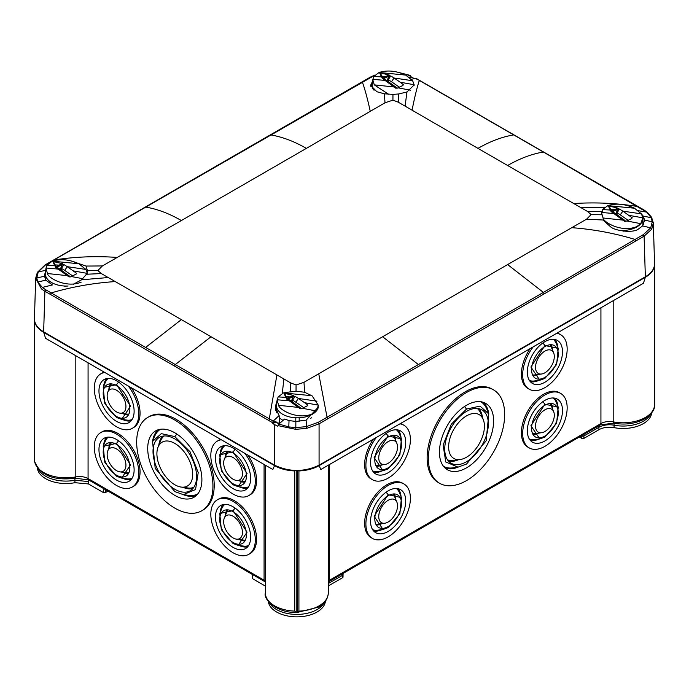 <?xml version="1.0" encoding="UTF-8"?>
<svg xmlns="http://www.w3.org/2000/svg" width="689" height="689" viewBox="0 0 689 689"><rect width="100%" height="100%" fill="white"/><g stroke="black" fill="none" stroke-linecap="round" stroke-linejoin="round"><path stroke-width="1.03" d="M70.39 276.883L76.109 274.153M69.176 277.03L56.369 267.737L57.704 267.72L59.762 269.054L58.444 269.106L45.991 268.012L45.431 273.206A20.971 12.109 180 0 1 45.465 272.965A21.574 12.454 0 0 0 44.363 276.306M81.173 282.154C66.015 288.527 47.739 277.641 47.481 273.533L45.974 268.271L47.007 265.153L52.252 261.174C60.537 258.573 69.408 259.434 78.865 263.749L85.841 269.416L87.176 272.431M56.377 267.728L59.538 265.928L63.931 264.576L61.493 268.383L64.688 270.407L67.272 266.686L76.703 273.395L75.273 274.644M75.661 274.463L76.643 273.421M70.114 276.926L69.158 275.858L47.481 273.533M68.073 286.021A20.971 12.109 180 0 1 64.663 286.021A20.971 12.109 180 0 1 45.465 274.937A20.971 12.109 180 0 1 45.431 273.206M55.706 267.487L55.861 266.419L53.475 261.579L53.019 262.035L55.706 267.487L59.323 265.911M59.435 265.868L63.044 264.404L62.398 263.689L53.475 261.579M63.939 264.576L67.272 266.686L85.841 269.416M59.676 265.868L59.202 265.963M45.879 280.63L45.465 274.937M55.861 266.419L62.398 263.689M34.579 320.661L34.519 320.695A31.461 18.164 0 0 0 43.665 332.339L274.584 465.661A31.461 18.164 0 0 0 294.754 470.94L295.581 470.484M296.236 470.492L296.236 612.409L297.433 612.409L298.914 611.117L298.914 470.94L298.079 470.484M298.914 470.94A31.461 18.164 0 0 0 319.076 465.661L320.833 469.51L492.962 370.131M654.421 265.618L654.481 265.653A31.461 18.164 0 0 1 645.335 277.297L319.076 465.661M654.481 265.187L654.481 405.83A31.461 18.164 180 0 1 645.093 417.612A31.461 18.164 180 0 1 613.184 421.866A11.989 6.916 0 0 0 600.929 423.546L329.592 580.198L329.592 464.446M645.335 277.297L643.44 283.248L497.682 367.349M376.392 437.429A31.461 18.164 120 0 0 365.893 465.299A31.461 18.164 120 0 0 372.413 479.699L371.138 478.967A31.461 18.164 -60 0 1 364.627 464.567A31.461 18.164 -60 0 1 373.292 439.22M400.455 423.537A31.461 18.164 -60 0 1 402.6 424.476L403.875 425.208A31.461 18.164 120 0 0 399.896 423.856M372.413 538.41L371.138 537.678A31.461 18.164 -60 0 1 364.627 523.278A31.461 18.164 -60 0 1 378.356 491.619A31.461 18.164 -60 0 1 402.6 483.187L403.875 483.919A31.461 18.164 120 0 0 379.63 492.351A31.461 18.164 120 0 0 365.893 524.01A31.461 18.164 120 0 0 372.413 538.41A31.461 18.164 120 0 0 396.657 529.979A31.461 18.164 120 0 0 410.386 498.319A31.461 18.164 120 0 0 403.875 483.919M533.165 346.92A31.461 18.164 120 0 0 522.675 374.782A31.461 18.164 120 0 0 529.186 389.182L527.92 388.45A31.461 18.164 -60 0 1 521.401 374.049A31.461 18.164 -60 0 1 530.065 348.712M557.229 333.02A31.461 18.164 -60 0 1 559.373 333.958L560.648 334.699A31.461 18.164 120 0 0 556.669 333.347M529.186 447.893L527.92 447.161A31.461 18.164 -60 0 1 521.401 432.761A31.461 18.164 -60 0 1 535.129 401.101A31.461 18.164 -60 0 1 559.373 392.678L560.648 393.41A31.461 18.164 120 0 0 536.404 401.833A31.461 18.164 120 0 0 522.675 433.493A31.461 18.164 120 0 0 529.186 447.893A31.461 18.164 120 0 0 553.431 439.47A31.461 18.164 120 0 0 567.159 407.81A31.461 18.164 120 0 0 560.648 393.41M439.565 483.256L438.29 482.524A53.931 31.134 -60 0 1 427.128 457.832A53.931 31.134 -60 0 1 450.666 403.565A53.931 31.134 -60 0 1 492.222 389.113L493.496 389.845A53.931 31.134 120 0 0 451.932 404.297A53.931 31.134 120 0 0 428.394 458.573A53.931 31.134 120 0 0 439.565 483.256A53.931 31.134 120 0 0 481.12 468.813A53.931 31.134 120 0 0 504.667 414.537A53.931 31.134 120 0 0 493.496 389.845M148.368 397.648L272.844 469.51L274.541 465.635M294.754 611.117A31.461 18.164 0 0 1 265.377 593.014A31.461 18.164 0 0 0 265.377 593.014C262.957 598.879 276.651 613.003 296.003 612.418L294.746 611.117L294.754 470.94M247.919 455.119A31.461 18.164 60 0 1 256.575 480.466A31.461 18.164 60 0 1 250.064 494.866L248.789 495.598A31.461 18.164 -120 0 0 255.309 481.198A31.461 18.164 -120 0 0 244.819 453.328M221.307 439.763A31.461 18.164 -120 0 0 217.336 441.106L218.602 440.374A31.461 18.164 60 0 1 220.747 439.436M217.336 499.818L218.602 499.086A31.461 18.164 60 0 1 242.847 507.517A31.461 18.164 60 0 1 256.575 539.177A31.461 18.164 60 0 1 250.064 553.577L248.789 554.309A31.461 18.164 -120 0 0 255.309 539.909A31.461 18.164 -120 0 0 241.572 508.249A31.461 18.164 -120 0 0 217.336 499.818A31.461 18.164 -120 0 0 210.817 514.227A31.461 18.164 -120 0 0 224.554 545.886A31.461 18.164 -120 0 0 248.789 554.309M131.392 387.847A31.461 18.164 60 0 1 140.056 413.193A31.461 18.164 60 0 1 133.545 427.593L132.271 428.325A31.461 18.164 -120 0 0 138.79 413.925A31.461 18.164 -120 0 0 128.292 386.055M104.788 372.491A31.461 18.164 -120 0 0 100.809 373.834L102.084 373.102A31.461 18.164 60 0 1 104.228 372.163M100.809 432.546L102.084 431.814A31.461 18.164 60 0 1 126.328 440.245A31.461 18.164 60 0 1 140.056 471.905A31.461 18.164 60 0 1 133.545 486.305L132.271 487.037A31.461 18.164 -120 0 0 138.79 472.637A31.461 18.164 -120 0 0 125.053 440.977A31.461 18.164 -120 0 0 100.809 432.546A31.461 18.164 -120 0 0 94.298 446.954A31.461 18.164 -120 0 0 108.027 478.614A31.461 18.164 -120 0 0 132.271 487.037M147.834 417.37L149.108 416.638A53.931 31.134 60 0 1 190.664 431.081A53.931 31.134 60 0 1 214.21 485.357A53.931 31.134 60 0 1 203.04 510.041L201.765 510.782A53.931 31.134 -120 0 0 212.935 486.089A53.931 31.134 -120 0 0 189.397 431.814A53.931 31.134 -120 0 0 147.834 417.37A53.931 31.134 -120 0 0 136.672 442.054A53.931 31.134 -120 0 0 160.21 496.33A53.931 31.134 -120 0 0 201.765 510.782M34.519 320.23L34.519 460.872A31.461 18.164 180 0 0 75.816 476.909L75.816 355.765M143.648 394.875L45.56 338.29L43.708 332.374M654.412 406.364L654.49 405.83M297.433 470.492L297.433 612.409L318.697 607.069L319.317 605.7A31.461 18.164 0 0 0 328.291 592.996L328.291 465.196M34.588 461.397L34.51 460.872M579.38 436.998L581.783 438.385A1.499 0.861 0 0 0 583.902 438.385L598.913 429.712A14.839 8.569 0 0 1 614.08 427.645A28.611 16.519 0 0 0 651.656 412.892M108.001 491.102L105.486 492.549L105.512 489.664M37.344 467.926A28.611 16.519 0 0 0 74.92 482.688L88.459 483.945L103.367 492.549L105.486 492.549M342.648 573.67L342.588 577.709A1.499 0.861 0 0 0 343.027 577.098L343.027 574.652M342.588 577.709L328.291 585.96M268.271 601.264A28.611 16.519 0 0 0 296.838 616.853A28.611 16.519 0 0 0 325.397 601.264M252.122 574.307L252.587 578.708L265.377 586.089M143.545 394.814L148.368 397.596M497.785 367.297L492.962 370.079M38.472 469.304A28.637 16.527 0 0 0 74.929 480.25L88.597 481.577L88.743 479.208M88.459 483.945L88.459 481.499M374.816 75.213L45.586 264.809L38.291 271.836L36.75 278.003L37.835 282.025L42.305 287.425L45.586 289.681L273.214 421.1L272.904 422.693M581.783 435.612L581.783 435.956A1.499 0.878 0 0 0 583.919 435.948L598.93 427.283A14.813 8.552 180 0 1 614.071 425.208A28.637 16.527 0 0 0 650.519 414.261M328.291 583.531L342.622 575.263A1.499 0.861 0.9 0 0 343.062 574.66L343.079 573.42M372.413 479.699A31.461 18.164 120 0 0 396.657 471.267A31.461 18.164 120 0 0 410.386 439.608A31.461 18.164 120 0 0 403.875 425.208M388.14 432.158A24.856 14.348 120 0 0 371.948 453.922A24.856 14.348 120 0 0 375.565 473.886A24.856 14.348 120 0 0 388.14 472.749A24.856 14.348 120 0 0 404.426 450.709A24.856 14.348 120 0 0 400.412 430.84A24.856 14.348 120 0 0 388.14 432.158M388.14 436.008L374.136 457.556L383.058 470.751L388.14 468.899L399.87 455.007L401.446 438.91L388.14 436.008L386.107 433.476M388.14 437.05A18.861 10.895 120 0 0 375.849 453.569A18.861 10.895 120 0 0 378.597 468.718A18.861 10.895 120 0 0 388.14 467.857A18.861 10.895 120 0 0 400.498 451.123A18.861 10.895 120 0 0 397.458 436.051A18.861 10.895 120 0 0 388.14 437.05M388.14 441.615A13.28 7.665 120 0 0 378.907 455.817A13.28 7.665 120 0 0 384.789 464.515A13.28 7.665 120 0 0 388.14 463.301A13.28 7.665 120 0 0 396.916 443.518A13.28 7.665 120 0 0 388.14 441.615M388.14 490.869A24.856 14.348 120 0 0 371.948 512.633A24.856 14.348 120 0 0 375.565 532.597A24.856 14.348 120 0 0 388.14 531.46A24.856 14.348 120 0 0 404.426 509.421A24.856 14.348 120 0 0 400.412 489.552A24.856 14.348 120 0 0 388.14 490.869M388.14 494.719L374.136 516.268L383.058 529.462L388.14 527.61L399.87 513.718L401.446 497.622L388.14 494.719L386.107 492.187M388.14 495.761A18.861 10.895 120 0 0 375.849 512.28A18.861 10.895 120 0 0 378.597 527.429A18.861 10.895 120 0 0 388.14 526.568A18.861 10.895 120 0 0 400.498 509.843A18.861 10.895 120 0 0 397.458 494.762A18.861 10.895 120 0 0 388.14 495.761M388.14 500.326A13.28 7.665 120 0 0 378.907 514.528A13.28 7.665 120 0 0 384.789 523.227A13.28 7.665 120 0 0 388.14 522.012A13.28 7.665 120 0 0 396.916 502.229A13.28 7.665 120 0 0 388.14 500.326M529.186 389.182A31.461 18.164 120 0 0 553.431 380.759A31.461 18.164 120 0 0 567.159 349.099A31.461 18.164 120 0 0 560.648 334.699M544.921 382.231A24.856 14.348 120 0 0 561.199 360.192A24.856 14.348 120 0 0 557.194 340.332A24.856 14.348 120 0 0 544.921 341.649A24.856 14.348 120 0 0 528.721 363.413A24.856 14.348 120 0 0 532.339 383.377A24.856 14.348 120 0 0 544.921 382.231M544.921 345.499L558.219 348.393L556.643 364.49L544.921 378.382L539.84 380.233L530.918 367.048L544.921 345.499L542.88 342.958M544.921 377.339A18.861 10.895 120 0 0 557.272 360.614A18.861 10.895 120 0 0 554.232 345.542A18.861 10.895 120 0 0 544.921 346.541A18.861 10.895 120 0 0 532.623 363.051A18.861 10.895 120 0 0 535.37 378.209A18.861 10.895 120 0 0 544.921 377.339M544.921 372.783A13.28 7.665 120 0 0 553.689 353.009A13.28 7.665 120 0 0 544.921 351.097A13.28 7.665 120 0 0 535.68 365.308A13.28 7.665 120 0 0 541.563 374.006A13.28 7.665 120 0 0 544.921 372.783M544.921 440.943A24.856 14.348 120 0 0 561.199 418.903A24.856 14.348 120 0 0 557.194 399.043A24.856 14.348 120 0 0 544.921 400.361A24.856 14.348 120 0 0 528.721 422.124A24.856 14.348 120 0 0 532.339 442.088A24.856 14.348 120 0 0 544.921 440.943M544.921 404.21L558.219 407.104L556.643 423.201L544.921 437.093L539.84 438.945L530.918 425.759L544.921 404.21L542.88 401.67M544.921 436.051A18.861 10.895 120 0 0 557.272 419.325A18.861 10.895 120 0 0 554.232 404.254A18.861 10.895 120 0 0 544.921 405.253A18.861 10.895 120 0 0 532.623 421.771A18.861 10.895 120 0 0 535.37 436.921A18.861 10.895 120 0 0 544.921 436.051M544.921 431.495A13.28 7.665 120 0 0 553.689 411.721A13.28 7.665 120 0 0 544.921 409.809A13.28 7.665 120 0 0 535.68 424.019A13.28 7.665 120 0 0 541.563 432.718A13.28 7.665 120 0 0 544.921 431.495M466.531 405.27A38.308 22.117 120 0 0 441.563 438.815A38.308 22.117 120 0 0 447.144 469.588A38.308 22.117 120 0 0 466.531 467.831A38.308 22.117 120 0 0 491.619 433.855A38.308 22.117 120 0 0 485.444 403.237A38.308 22.117 120 0 0 466.531 405.27M466.531 409.059L451.295 424.217L443.113 445.085L445.774 462L458.039 467.142L466.531 464.041L486.141 440.814L488.768 413.9L480.026 406.114L466.531 409.059L464.498 406.536M466.531 411.385A30.824 17.793 120 0 0 446.446 438.376A30.824 17.793 120 0 0 450.933 463.129A30.824 17.793 120 0 0 466.531 461.716A30.824 17.793 120 0 0 486.718 434.389A30.824 17.793 120 0 0 481.749 409.757A30.824 17.793 120 0 0 466.531 411.385M466.531 415.88A25.312 14.615 120 0 0 448.927 442.967A25.312 14.615 120 0 0 460.14 459.546A25.312 14.615 120 0 0 466.531 457.22A25.312 14.615 120 0 0 483.247 419.523A25.312 14.615 120 0 0 466.531 415.88M217.336 441.106A31.461 18.164 -120 0 0 210.817 455.515A31.461 18.164 -120 0 0 224.554 487.175A31.461 18.164 -120 0 0 248.789 495.598M233.063 488.647A24.856 14.348 -120 0 0 245.646 489.793A24.856 14.348 -120 0 0 249.263 469.82A24.856 14.348 -120 0 0 233.063 448.057A24.856 14.348 -120 0 0 220.79 446.739A24.856 14.348 -120 0 0 216.785 466.608A24.856 14.348 -120 0 0 233.063 488.647M233.063 451.915L247.067 473.455L238.144 486.649L233.063 484.798L221.333 470.906L219.765 454.809L233.063 451.915L235.104 449.374M233.063 483.756A18.861 10.895 -120 0 0 242.614 484.625A18.861 10.895 -120 0 0 245.353 469.467A18.861 10.895 -120 0 0 233.063 452.949A18.861 10.895 -120 0 0 223.753 451.95A18.861 10.895 -120 0 0 220.713 467.03A18.861 10.895 -120 0 0 233.063 483.756M233.063 479.199A13.28 7.665 -120 0 0 236.413 480.422A13.28 7.665 -120 0 0 242.295 471.715A13.28 7.665 -120 0 0 233.063 457.513A13.28 7.665 -120 0 0 224.287 459.417A13.28 7.665 -120 0 0 233.063 479.199M233.063 547.359A24.856 14.348 -120 0 0 245.646 548.504A24.856 14.348 -120 0 0 249.263 528.532A24.856 14.348 -120 0 0 233.063 506.768A24.856 14.348 -120 0 0 220.79 505.45A24.856 14.348 -120 0 0 216.785 525.319A24.856 14.348 -120 0 0 233.063 547.359M233.063 510.627L247.067 532.166L238.144 545.361L233.063 543.509L221.333 529.617L219.765 513.52L233.063 510.627L235.104 508.086M233.063 542.467A18.861 10.895 -120 0 0 242.614 543.337A18.861 10.895 -120 0 0 245.353 528.179A18.861 10.895 -120 0 0 233.063 511.669A18.861 10.895 -120 0 0 223.753 510.661A18.861 10.895 -120 0 0 220.713 525.741A18.861 10.895 -120 0 0 233.063 542.467M233.063 537.911A13.28 7.665 -120 0 0 236.413 539.134A13.28 7.665 -120 0 0 242.295 530.435A13.28 7.665 -120 0 0 233.063 516.225A13.28 7.665 -120 0 0 224.287 518.137A13.28 7.665 -120 0 0 233.063 537.911M100.809 373.834A31.461 18.164 -120 0 0 94.298 388.234A31.461 18.164 -120 0 0 108.027 419.894A31.461 18.164 -120 0 0 132.271 428.325M116.544 380.784A24.856 14.348 -120 0 0 104.272 379.467A24.856 14.348 -120 0 0 100.258 399.336A24.856 14.348 -120 0 0 116.544 421.375A24.856 14.348 -120 0 0 129.119 422.521A24.856 14.348 -120 0 0 132.736 402.548A24.856 14.348 -120 0 0 116.544 380.784M116.544 384.643L103.238 387.537L104.814 403.633L116.544 417.525L121.626 419.377L130.548 406.183L116.544 384.643L118.577 382.102M116.544 385.676A18.861 10.895 -120 0 0 107.226 384.677A18.861 10.895 -120 0 0 104.185 399.758A18.861 10.895 -120 0 0 116.544 416.483A18.861 10.895 -120 0 0 126.087 417.353A18.861 10.895 -120 0 0 128.834 402.195A18.861 10.895 -120 0 0 116.544 385.676M116.544 390.241A13.28 7.665 -120 0 0 107.768 392.144A13.28 7.665 -120 0 0 116.544 411.927A13.28 7.665 -120 0 0 119.895 413.142A13.28 7.665 -120 0 0 125.777 404.443A13.28 7.665 -120 0 0 116.544 390.241M116.544 439.496A24.856 14.348 -120 0 0 104.272 438.178A24.856 14.348 -120 0 0 100.258 458.047A24.856 14.348 -120 0 0 116.544 480.087A24.856 14.348 -120 0 0 129.119 481.232A24.856 14.348 -120 0 0 132.736 461.26A24.856 14.348 -120 0 0 116.544 439.496M116.544 443.354L103.238 446.248L104.814 462.345L116.544 476.237L121.626 478.088L130.548 464.894L116.544 443.354L118.577 440.814M116.544 444.388A18.861 10.895 -120 0 0 107.226 443.389A18.861 10.895 -120 0 0 104.185 458.469A18.861 10.895 -120 0 0 116.544 475.195A18.861 10.895 -120 0 0 126.087 476.065A18.861 10.895 -120 0 0 128.834 460.907A18.861 10.895 -120 0 0 116.544 444.388M116.544 448.952A13.28 7.665 -120 0 0 107.768 450.856A13.28 7.665 -120 0 0 116.544 470.639A13.28 7.665 -120 0 0 119.895 471.862A13.28 7.665 -120 0 0 125.777 463.154A13.28 7.665 -120 0 0 116.544 448.952M174.799 495.357A38.308 22.117 -120 0 0 194.195 497.113A38.308 22.117 -120 0 0 199.767 466.341A38.308 22.117 -120 0 0 174.799 432.795A38.308 22.117 -120 0 0 155.886 430.763A38.308 22.117 -120 0 0 149.711 461.38A38.308 22.117 -120 0 0 174.799 495.357M174.799 436.585L190.035 451.743L198.217 472.602L195.555 489.526L183.291 494.659L174.799 491.567L155.189 468.339L152.562 441.425L161.304 433.639L174.799 436.585L176.832 434.053M174.799 489.242A30.824 17.793 -120 0 0 190.405 490.654A30.824 17.793 -120 0 0 194.884 465.893A30.824 17.793 -120 0 0 174.799 438.91A30.824 17.793 -120 0 0 159.581 437.274A30.824 17.793 -120 0 0 154.62 461.906A30.824 17.793 -120 0 0 174.799 489.242M174.799 484.746A25.312 14.615 -120 0 0 181.19 487.071A25.312 14.615 -120 0 0 192.403 470.484A25.312 14.615 -120 0 0 174.799 443.406A25.312 14.615 -120 0 0 158.082 447.049A25.312 14.615 -120 0 0 174.799 484.746M448.461 461.053A30.686 17.716 120 0 0 458.297 459.804M482.55 417.801A30.686 17.716 120 0 0 478.709 408.655M447.549 459.873A29.808 17.208 120 0 0 453.5 460.45L460.14 459.546M483.247 419.523L480.715 413.322A29.808 17.208 120 0 0 477.227 408.456M445.077 468.038A38.196 22.057 120 0 0 458.116 467.125M488.802 413.977A38.196 22.057 120 0 0 483.067 402.23M443.509 466.332A37.301 21.54 120 0 0 452.673 467.874L458.039 467.142M488.768 413.9L486.718 408.887A37.301 21.54 120 0 0 480.81 401.73M376.272 525.035A18.724 10.809 120 0 0 381.861 523.631M395.796 499.499A18.724 10.809 120 0 0 394.22 493.944M375.806 524.14A17.828 10.292 120 0 0 378.08 524.148L384.789 523.227M396.916 502.229L394.349 495.959A17.828 10.292 120 0 0 393.204 493.996M373.541 530.892A24.744 14.288 120 0 0 382.05 529.6M401.058 496.674A24.744 14.288 120 0 0 397.923 488.656M372.611 529.634A23.822 13.754 120 0 0 377.624 530.203L383.058 529.462M401.446 497.622L399.37 492.54A23.822 13.754 120 0 0 396.364 488.484M376.272 466.324A18.724 10.809 120 0 0 381.861 464.92M395.796 440.779A18.724 10.809 120 0 0 394.22 435.233M375.806 465.428A17.828 10.292 120 0 0 378.08 465.437L384.789 464.515M396.916 443.518L394.349 437.248A17.828 10.292 120 0 0 393.204 435.284M373.541 472.18A24.744 14.288 120 0 0 382.05 470.888M401.058 437.963A24.744 14.288 120 0 0 397.923 429.945M372.611 470.923A23.822 13.754 120 0 0 377.624 471.491L383.058 470.751M401.446 438.91L399.37 433.829A23.822 13.754 120 0 0 396.364 429.772M552.569 408.982A18.724 10.809 120 0 0 550.993 403.435M533.045 434.526A18.724 10.809 120 0 0 538.634 433.114M553.689 411.721L551.122 405.442A17.828 10.292 120 0 0 549.977 403.478M532.58 433.622A17.828 10.292 120 0 0 534.853 433.631L541.563 432.718M557.832 406.157A24.744 14.288 120 0 0 554.705 398.147M530.315 440.383A24.744 14.288 120 0 0 538.824 439.082M558.219 407.104L556.144 402.023A23.822 13.754 120 0 0 553.146 397.966M529.385 439.117A23.822 13.754 120 0 0 534.397 439.685L539.84 438.945M552.569 350.27A18.724 10.809 120 0 0 550.993 344.724M533.045 375.806A18.724 10.809 120 0 0 538.634 374.403M553.689 353.009L551.122 346.731A17.828 10.292 120 0 0 549.977 344.767M532.58 374.911A17.828 10.292 120 0 0 534.853 374.919L541.563 374.006M557.832 347.445A24.744 14.288 120 0 0 554.705 339.436M530.315 381.672A24.744 14.288 120 0 0 538.824 380.371M558.219 348.393L556.144 343.311A23.822 13.754 120 0 0 553.146 339.255M529.385 380.406A23.822 13.754 120 0 0 534.397 380.974L539.84 380.233M183.033 487.321A30.686 17.716 -120 0 0 192.868 488.57M162.621 436.171A30.686 17.716 -120 0 0 158.789 445.327M181.19 487.071L187.83 487.976A29.808 17.208 -120 0 0 193.79 487.39M164.103 435.973A29.808 17.208 -120 0 0 160.615 440.839L158.082 447.049M183.214 494.65A38.196 22.057 -120 0 0 196.262 495.555M158.263 429.747A38.196 22.057 -120 0 0 152.536 441.494M183.3 494.659L188.665 495.391A37.301 21.54 -120 0 0 197.821 493.858M160.52 429.247A37.301 21.54 -120 0 0 154.612 436.413L152.562 441.425M239.341 539.53A18.724 10.809 -120 0 0 244.939 540.934M226.991 509.851A18.724 10.809 -120 0 0 225.406 515.398M236.413 539.134L243.131 540.047A17.828 10.292 -120 0 0 245.405 540.038M227.999 509.894A17.828 10.292 -120 0 0 226.853 511.858L224.287 518.137M239.152 545.499A24.744 14.288 -120 0 0 247.661 546.79M223.279 504.555A24.744 14.288 -120 0 0 220.144 512.573M238.144 545.361L243.579 546.101A23.822 13.754 -120 0 0 248.591 545.533M224.838 504.382A23.822 13.754 -120 0 0 221.841 508.439L219.765 513.52M239.341 480.819A18.724 10.809 -120 0 0 244.939 482.222M226.991 451.131A18.724 10.809 -120 0 0 225.406 456.686M236.413 480.422L243.131 481.335A17.828 10.292 -120 0 0 245.405 481.327M227.999 451.183A17.828 10.292 -120 0 0 226.853 453.147L224.287 459.417M239.152 486.787A24.744 14.288 -120 0 0 247.661 488.079M223.279 445.843A24.744 14.288 -120 0 0 220.144 453.862M238.144 486.649L243.579 487.39A23.822 13.754 -120 0 0 248.591 486.822M224.838 445.671A23.822 13.754 -120 0 0 221.841 449.728L219.765 454.809M110.464 442.571A18.724 10.809 -120 0 0 108.888 448.126M122.823 472.258A18.724 10.809 -120 0 0 128.412 473.662M111.48 442.622A17.828 10.292 -120 0 0 110.335 444.586L107.768 450.856M119.895 471.862L126.604 472.775A17.828 10.292 -120 0 0 128.877 472.766M106.761 437.282A24.744 14.288 -120 0 0 103.626 445.301M122.633 478.226A24.744 14.288 -120 0 0 131.143 479.518M108.319 437.11A23.822 13.754 -120 0 0 105.314 441.167L103.238 446.248M121.626 478.088L127.06 478.829A23.822 13.754 -120 0 0 132.073 478.261M110.464 383.859A18.724 10.809 -120 0 0 108.888 389.414M122.823 413.546A18.724 10.809 -120 0 0 128.412 414.95M111.48 383.911A17.828 10.292 -120 0 0 110.335 385.874L107.768 392.144M119.895 413.142L126.604 414.063A17.828 10.292 -120 0 0 128.877 414.055M106.761 378.571A24.744 14.288 -120 0 0 103.626 386.589M122.633 419.515A24.744 14.288 -120 0 0 131.143 420.807M108.319 378.399A23.822 13.754 -120 0 0 105.314 382.455L103.238 387.537M121.626 419.377L127.06 420.118A23.822 13.754 -120 0 0 132.073 419.549M270.605 134.915C282.171 136.818 294.091 141.305 306.364 148.376L385.005 102.79L392.928 100.163L398.208 102.153L477.968 148.376C490.249 141.305 502.169 136.818 513.727 134.915L415.786 78.357L411.454 79.252M414.408 78.615L411.367 77.073L410.11 75.454L407.483 76.091M410.877 76.169L409.722 75.299L399.637 72.724M372.585 81.224L370.596 85.333L376.917 91.749L384.393 93.807L392.963 94.376L398.681 93.988L406.958 91.947L413.736 85.358M145.612 347.445L181.371 319.618L101.309 273.567L97.864 270.519L102.411 265.945L181.371 220.54C169.089 213.469 157.17 208.982 145.612 207.079L144.905 207.802L145.612 207.079M73.49 284.212L81.603 279.786L86.469 274.239L87.469 270.751L86.03 266.066L70.743 260.83M45.629 271.388L44.337 275.686L45.793 280.139L52.424 284.945L42.305 287.425L41.461 288.932L44.888 291.24L272.517 422.641L272.93 423.649L274.592 424.605L277.633 426.147L278.123 425.647L295.796 429.342L306.76 428.36L319.076 423.821L635.783 240.995L635.077 239.453L643.414 234.587L650.709 227.844L652.25 221.806L651.165 217.69L646.695 212.117L543.388 152.036C531.83 153.94 519.911 158.436 507.629 165.498L587.691 211.549L591.136 214.598L586.589 219.171L507.629 264.576L543.388 292.403L635.077 239.453C614.416 233.201 593.341 229.282 571.861 227.689M97.864 270.519L87.469 270.751L87.477 270.295M64.663 286.331L66.669 286.056M278.123 425.647L278.89 424.079L288.786 426.913L295.839 427.585L306.407 426.629L318.327 422.279L418.395 364.567L382.636 336.74L303.995 382.326L296.072 384.953L290.792 382.963L211.032 336.74L175.273 364.567L174.567 366.1M278.89 424.079L284.523 419.067L289.036 420.574L295.865 421.453L306.097 420.178L318.404 407.018M272.517 422.641L273.214 421.1L279.114 415.553L275.264 407.044L277.012 400.8M290.792 382.963L290.319 391.929L296.037 391.171L304.607 392.265L312.083 395.822L318.249 405.115M586.589 219.171L602.97 220.006L610.73 226.931C614.838 230.694 632.803 233.425 638.35 229.11L642.57 225.923L644.646 220.084L643.207 216.096L641.554 214.072M644.663 220.644L644.646 220.084L652.25 221.806L653.318 222.926L651.596 217.285L647.281 212.272L643.819 209.861L416.173 78.417M274.592 424.605L274.592 465.178L43.657 331.848L44.888 291.24L45.586 289.681M274.592 465.178C289.414 472.18 304.245 472.18 319.076 465.178L645.343 276.806C651.484 273.137 654.55 268.753 654.55 263.646L653.318 222.926L651.725 229.196L650.709 227.844L642.57 225.923M375.023 75.006L370.26 77.177L45.173 264.869L37.395 272.336L35.673 278.253L34.45 318.688C34.45 323.796 37.516 328.179 43.657 331.848M278.123 425.862L277.633 426.147L278.123 425.871M635.783 240.995L644.112 236.163L651.725 229.196M35.673 278.253L41.461 288.932M327.404 419.033L318.749 373.826M416.483 79.08L415.786 78.357M362.311 81.965L361.596 82.697L362.311 81.965C364.903 89.148 367.556 98.923 370.251 111.291M53.923 260.011L53.217 260.735L53.923 260.011C74.584 256.764 95.659 255.903 117.139 257.428M644.637 221.272A21.574 12.454 0 0 0 642.708 216.708M643.621 224.433A21.325 12.307 0 0 0 642.915 223.227M279.691 423.451L279.114 415.553M276.935 411.703A21.325 12.307 -0 0 0 276.582 412.28M276.539 406.036A21.574 12.454 -0 0 0 275.591 408.077M275.29 408.103L275.85 410.127L275.342 410.343M372.327 83.679A21.574 12.454 0 0 0 370.837 86.711M397.191 88.209L402.901 85.47M395.977 88.356L383.17 79.054L384.496 79.046L386.555 80.38L385.246 80.432L372.792 79.33L372.232 84.532A20.971 12.109 180 0 1 372.258 84.291M388.553 94.255L374.273 84.859L372.766 79.597L373.808 76.479L379.053 72.5C387.339 69.899 396.209 70.76 405.666 75.075L412.642 80.742L414.115 84.721L400.223 82.232L403.496 84.721L402.066 85.97M402.462 85.789L403.444 84.747M396.907 88.252L395.951 87.184L374.273 84.859M374.058 90.276A20.971 12.109 180 0 1 372.258 86.263A20.971 12.109 180 0 1 372.232 84.532M414.098 84.532A20.971 12.109 180 0 1 414.141 85.281M383.179 79.054L386.34 77.254L390.732 75.902L388.286 79.709L391.49 81.733L394.065 78.012L400.223 82.232M382.507 78.804L382.662 77.745L380.268 72.905L379.82 73.361L382.507 78.804L386.116 77.237M386.228 77.194L389.845 75.73L389.19 75.015L380.268 72.905M390.741 75.902L394.065 78.012L412.642 80.742M386.477 77.194L385.995 77.289M372.258 88.847L372.258 86.263M382.662 77.745L389.19 75.015M301.524 408.655L307.242 405.916M300.309 408.792L287.502 399.499L288.837 399.482L290.896 400.817L289.578 400.869L277.124 399.775L276.565 404.968A20.971 12.109 180 0 1 276.599 404.736M287.511 399.491L290.672 397.699L295.064 396.339L292.627 400.154L295.822 402.178L298.406 398.457L304.555 402.677L318.447 405.158L316.32 410.971L312.306 413.925C297.148 420.29 278.873 409.412 278.614 405.304L277.099 400.033L278.141 396.924L283.386 392.945L292.928 391.43M304.555 402.677L307.837 405.166L306.407 406.415M306.794 406.234L307.776 405.192M301.248 408.689L300.292 407.63L278.614 405.304M318.37 406.898A20.971 12.109 180 0 1 312.332 414.278A20.971 12.109 180 0 1 299.198 417.784A20.971 12.109 180 0 1 295.796 417.784A20.971 12.109 180 0 1 276.599 406.699A20.971 12.109 180 0 1 276.565 404.968M311.626 417.767L310.679 418.309M286.839 399.25L286.994 398.19L284.609 393.35L284.152 393.798L286.839 399.25L290.457 397.682M290.569 397.631L294.177 396.175L293.531 395.46L284.609 393.35M295.073 396.347L298.406 398.457L316.974 401.179M299.198 421.384L299.198 417.784M279.131 417.431A20.971 12.109 0 0 0 282.671 420.161A20.971 12.109 0 0 0 283.033 420.359M295.796 421.453L295.796 417.784M277.012 413.03L276.599 406.699M286.994 398.19L293.531 395.46M625.965 221.333L631.684 218.602M624.751 221.479L611.944 212.186L613.279 212.169L615.337 213.504L614.02 213.556L601.566 212.462L601.316 214.787M636.748 226.603C621.581 232.977 603.314 222.091 603.056 217.991L601.54 212.72L602.582 209.611L607.827 205.632C616.112 203.031 624.983 203.884 634.44 208.207L641.416 213.866L642.889 217.845L640.761 223.658L636.748 226.603M611.953 212.178L615.113 210.386L619.506 209.025L617.068 212.841L620.264 214.865L622.847 211.144L632.278 217.853L630.84 219.102M631.236 218.913L632.218 217.87M625.69 221.376L624.734 220.316L603.056 217.991M642.811 219.584A20.971 12.109 180 0 1 636.774 226.965A20.971 12.109 180 0 1 623.64 230.471A20.971 12.109 180 0 1 620.238 230.471A20.971 12.109 180 0 1 619.652 230.436M642.871 217.655A20.971 12.109 180 0 1 642.915 218.404A20.971 12.109 180 0 1 642.915 218.637M611.281 211.936L611.436 210.877L609.042 206.037L608.594 206.485L611.281 211.936L614.898 210.36M615.01 210.317L618.619 208.862L617.973 208.138L609.042 206.037M619.514 209.034L622.847 211.144L641.416 213.866M642.777 225.673A20.971 12.109 0 0 0 642.915 224.278L642.915 218.404M615.251 210.326L614.777 210.412M623.64 231.185L623.64 230.471M611.436 210.877L617.973 208.138M82.904 278.718L71.415 276.547M87.322 273.395L73.422 270.906M64.688 270.407L72.664 275.919M54.776 265.566L47.007 265.153M78.865 263.749L52.252 261.174M62.165 264.86L60.641 268.374L61.493 268.383L61.467 270.2M57.368 266.85L58.307 268.538M60.641 268.374L60.623 269.632M58.841 265.136L55.103 264.86M613.184 300.723L613.184 421.866L614.063 422.77M600.929 307.794L600.929 423.546L600.308 424.915L613.563 423.167C625.052 425.139 635.361 423.744 644.473 418.981L645.093 417.612M298.914 611.117A31.461 18.164 0 0 0 319.317 605.7M88.071 362.836L88.071 478.579L264.076 580.198L264.076 464.446M34.528 461.096C39.928 475.272 53.57 480.982 75.437 478.209L88.692 479.957L88.071 478.579A11.989 6.916 0 0 0 75.816 476.909L74.937 477.813M328.291 581.085A11.989 6.916 180 0 1 329.592 580.198L328.972 581.568L600.308 424.915M88.692 479.957L264.697 581.568L264.076 580.198A11.989 6.916 180 0 1 265.377 581.085M269.416 602.651A28.637 16.527 0 0 0 296.838 614.416A28.637 16.527 0 0 0 324.252 602.642M74.92 482.688L74.937 478.304M598.939 425.699L598.913 429.712M583.902 434.389L583.902 435.956M614.063 423.261L614.08 427.645M103.367 492.549L103.402 488.449M252.562 574.566L252.587 578.708M581.783 435.939L581.783 438.385M583.902 435.939L583.902 438.385M420.006 81.113L419.308 80.389C416.948 87.71 414.537 97.631 412.091 110.137M409.722 75.299L410.351 75.954L409.671 75.557M406.958 91.947L405.098 106.089M398.681 93.988L398.208 102.153M392.963 94.376L392.928 100.163M384.393 93.807L385.005 102.79M306.364 148.376L181.371 220.54M37.275 272.775L38.291 271.836L46.43 270.26M86.03 266.066L102.411 265.945M35.682 279.166L36.75 278.003L44.354 276.246M37.835 282.025L45.793 280.139M86.469 274.239L101.309 273.567M81.603 279.786L108.13 277.546M50.486 294.461L51.193 292.92C72.104 286.805 93.42 283.024 115.132 281.586M181.371 319.618L211.032 336.74M268.994 420.609L276.909 374.98M278.649 425.88L279.329 423.666M282.257 393.453L283.902 379.028M288.786 426.913L289.036 420.574M296.037 391.171L296.072 384.953M295.796 429.342L295.865 421.453M304.607 392.265L303.995 382.326M306.76 428.36L306.097 420.178M382.636 336.74L507.629 264.576M418.395 364.567L543.388 292.403L544.095 293.936M601.531 214.787L591.136 214.598M651.165 217.69L643.207 216.096M602.53 211.678L587.691 211.549M647.539 212.901L646.695 212.117L638.445 210.739M604.477 207.544L580.87 207.57M638.514 207.268L637.807 206.545C616.896 203.152 595.58 202.153 573.868 203.539M543.388 152.036L513.727 134.915M507.629 165.498L477.968 148.376M643.414 234.587L644.112 236.163L645.343 276.806M318.327 422.279L319.076 423.821L319.076 465.178M44.888 265.523L45.586 264.809M644.112 210.515L643.414 209.8M369.924 77.857L370.673 77.125M276.496 412.117L276.461 409.266L275.85 410.127M276.737 422.503L275.23 421.349L272.517 422.917M279.321 422.684L278.132 423.313M279.097 423.89L275.652 422.081L272.93 423.649M278.976 423.993L275.23 421.349M276.022 422.116L275.97 421.418L275.652 422.081M278.985 423.856L278.563 423.124M410.877 76.384L409.275 77.306M411.367 77.073L409.989 77.874M410.411 90.19L398.216 87.865M391.49 81.733L399.456 87.245M381.577 76.892L373.808 76.479M405.666 75.075L379.053 72.5M388.958 76.186L387.442 79.7L388.286 79.709L388.26 81.526M384.161 78.176L385.099 79.864M387.442 79.7L387.425 80.957M385.633 76.462L381.895 76.186M316.32 410.971L302.549 408.31M295.822 402.178L303.797 407.681M285.909 397.338L278.141 396.924M309.998 395.52L283.386 392.945M293.299 396.631L291.774 400.145L292.627 400.154L292.601 401.963M288.502 398.621L289.432 400.309M291.774 400.145L291.757 401.394M289.974 396.907L286.228 396.623M640.761 223.658L626.99 220.997M642.889 217.845L628.997 215.364M620.264 214.865L628.23 220.368M610.351 210.024L602.582 209.611M634.44 208.207L607.827 205.632M617.74 209.31L616.216 212.832L617.068 212.841L617.034 214.649M612.934 211.308L613.873 212.996M616.216 212.832L616.199 214.081M614.407 209.594L610.669 209.31M69.158 275.858L59.762 269.054M265.377 592.996L265.377 465.196M644.473 418.981C651.372 414.218 654.714 409.912 654.472 406.054M318.697 607.069C324.708 603.624 327.904 598.93 328.291 592.996M265.377 581.998L264.697 581.568M328.291 581.998L328.972 581.568M399.086 72.56L410.498 75.48M276.461 409.266L275.324 407.966M275.901 422.004L279.114 423.873M395.951 87.184L386.555 80.38M300.292 407.63L290.896 400.817M624.725 220.316L615.337 213.504"/></g></svg>
